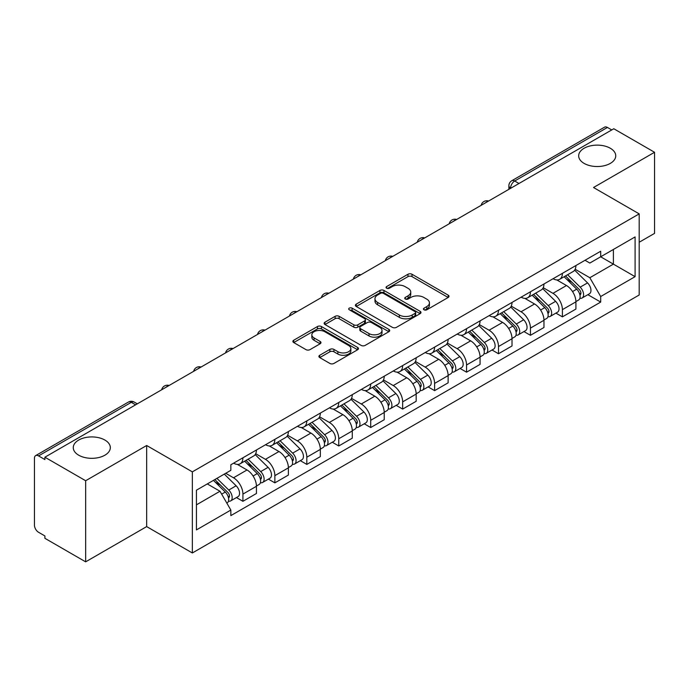 <?xml version="1.0" encoding="UTF-8"?>
<svg xmlns="http://www.w3.org/2000/svg" width="689" height="689" viewBox="0 0 689 689"><rect width="100%" height="100%" fill="white"/><g stroke="black" fill="none" stroke-linecap="round" stroke-linejoin="round"><path stroke-width="1.03" d="M424.019 309.8A1.989 1.145 0 0 0 426.827 309.8L448.186 297.467A2.842 1.645 0 0 0 449.021 296.304A2.842 1.645 0 0 0 448.186 295.15L412.005 274.256A2.842 1.645 0 0 0 407.983 274.256L386.624 286.59A1.989 1.145 0 0 0 386.047 287.399A1.989 1.145 0 0 0 386.624 288.209A1.989 1.145 0 0 0 389.44 288.209L392.205 286.615A9.095 5.254 0 0 1 405.072 286.615L408.086 288.355A9.095 5.254 0 0 1 410.747 292.067A9.095 5.254 0 0 1 408.086 295.788L405.321 297.381A1.989 1.145 0 0 0 404.736 298.191A1.989 1.145 0 0 0 405.321 299.009A1.989 1.145 0 0 0 408.138 299.009L410.902 297.407A9.095 5.254 0 0 1 423.761 297.407L426.775 299.147A9.095 5.254 0 0 1 429.445 302.867A9.095 5.254 0 0 1 426.775 306.579L424.019 308.172A1.989 1.145 0 0 0 423.434 308.982A1.989 1.145 0 0 0 424.019 309.8L424.019 308.172M104.9 440.056A18.534 10.705 0 0 0 84.695 437.739A18.534 10.705 0 0 0 73.258 447.626A18.534 10.705 0 0 0 78.684 455.188A18.534 10.705 0 0 0 98.88 457.513A18.534 10.705 0 0 0 110.326 447.626A18.534 10.705 0 0 0 104.9 440.056M610.316 148.256A18.534 10.705 0 0 0 590.12 145.939A18.534 10.705 0 0 0 578.674 155.826A18.534 10.705 0 0 0 584.1 163.388A18.534 10.705 0 0 0 604.305 165.713A18.534 10.705 0 0 0 615.742 155.826A18.534 10.705 0 0 0 610.316 148.256M319.739 355.266A2.842 1.645 0 0 0 318.904 356.42A2.842 1.645 0 0 0 319.739 357.582L329.893 363.447A2.842 1.645 0 0 0 333.915 363.447L357.634 349.754A2.842 1.645 0 0 0 358.461 348.591A2.842 1.645 0 0 0 357.634 347.428L321.444 326.543A2.842 1.645 0 0 0 317.431 326.543L293.712 340.237A2.842 1.645 0 0 0 292.877 341.391A2.842 1.645 0 0 0 293.712 342.554L305.968 349.633A2.842 1.645 0 0 0 309.99 349.633L320.144 343.777A2.842 1.645 0 0 0 320.971 342.614A2.842 1.645 0 0 0 320.144 341.451L314.063 337.937A7.605 4.392 0 0 1 311.833 334.837A7.605 4.392 0 0 1 316.527 330.78A7.605 4.392 0 0 1 324.812 331.736L348.634 345.482A7.605 4.392 0 0 1 350.865 348.591A7.605 4.392 0 0 1 346.171 352.647A7.605 4.392 0 0 1 337.877 351.691L333.915 349.401A2.842 1.645 0 0 0 329.893 349.401L319.739 355.266L319.739 357.582M192.343 471.862L146.671 445.499L85.651 480.733L44.897 457.203L613.796 128.748L654.55 152.278L593.522 187.511L639.194 213.874L192.343 471.862L192.343 552.974L639.194 294.987L639.194 213.874M392.403 327.353A2.842 1.645 0 0 0 396.425 327.353L420.144 313.659A2.842 1.645 0 0 0 420.979 312.496A2.842 1.645 0 0 0 420.144 311.333L383.962 290.448A2.842 1.645 0 0 0 379.94 290.448L356.222 304.142A2.842 1.645 0 0 0 355.395 305.305A2.842 1.645 0 0 0 356.222 306.459L392.403 327.353M350.081 310.231A1.989 1.145 0 0 1 352.105 310.506L352.105 308.147L388.889 329.385A2.842 1.645 0 0 1 389.724 330.539A2.842 1.645 0 0 1 388.889 331.702L365.17 345.396A2.842 1.645 0 0 1 361.148 345.396L324.967 324.51L324.967 322.185A2.842 1.645 0 0 0 324.131 323.348A2.842 1.645 0 0 0 324.967 324.51M324.967 322.185L335.121 316.329A2.842 1.645 0 0 1 339.134 316.329L353.81 324.795A2.842 1.645 0 0 0 357.832 324.795L364.567 320.91A2.842 1.645 0 0 0 365.403 319.748A2.842 1.645 0 0 0 364.567 318.594L349.289 309.766A1.989 1.145 0 0 1 348.703 308.956A1.989 1.145 0 0 1 349.934 307.897A1.989 1.145 0 0 1 352.105 308.147M85.651 480.733L85.651 561.836L44.897 538.307L44.897 535.947L38.55 532.278A5.796 3.342 -120 0 1 34.45 525.19L34.45 458.263A5.796 3.342 -120 0 1 35.647 455.61L128.421 402.057A5.796 3.342 60 0 1 131.315 402.342L38.55 455.903A5.796 3.342 -120 0 0 35.647 455.61M639.194 242.252L654.55 233.39L654.55 152.278M85.651 561.836L146.671 526.603L192.343 552.974M44.897 457.203L44.897 459.563L38.55 455.903M518.981 183.489L514.683 181.009A5.796 3.342 60 0 0 511.781 180.725L604.554 127.164A5.796 3.342 60 0 1 607.448 127.448L514.683 181.009A5.796 3.342 120 0 0 510.583 188.106L510.583 188.338M611.746 129.928L607.448 127.448M562.396 273.352A13.324 7.691 60 0 1 559.632 279.329L573.153 271.526A13.324 7.691 -120 0 0 575.909 265.549M543.216 287.692L552.974 293.333A13.324 7.691 60 0 1 562.396 309.645L575.909 301.842A13.324 7.691 -120 0 0 566.487 285.53L556.815 279.941M575.909 301.842L575.909 309.06L562.396 316.862L555.911 313.116M559.632 279.329A13.324 7.691 60 0 1 553.078 278.726M562.396 309.645L562.396 316.862M530.444 291.791A13.324 7.691 60 0 1 527.688 297.777L541.201 289.966A13.324 7.691 -120 0 0 543.966 283.989M523.967 331.564L530.444 335.302L543.966 327.499L543.966 320.29A13.324 7.691 -120 0 0 534.543 303.97L524.872 298.389M527.688 297.777A13.324 7.691 60 0 1 521.134 297.174M511.264 306.14L521.03 311.772A13.324 7.691 60 0 1 530.444 328.093L530.444 335.302M498.5 310.239A13.324 7.691 60 0 1 495.744 316.217L509.257 308.414A13.324 7.691 -120 0 0 512.013 302.437M492.024 350.003L498.5 353.75L512.013 345.947L512.013 338.73A13.324 7.691 -120 0 0 502.6 322.418L492.919 316.828M495.744 316.217A13.324 7.691 60 0 1 489.181 315.614M479.32 324.579L489.078 330.22A13.324 7.691 60 0 1 498.5 346.533L498.5 353.75M466.556 328.679A13.324 7.691 60 0 1 463.792 334.665L477.313 326.862A13.324 7.691 -120 0 0 480.069 320.876M460.071 368.451L466.556 372.189L480.069 364.386L480.069 357.178A13.324 7.691 -120 0 0 470.647 340.857L460.975 335.276M463.792 334.665A13.324 7.691 60 0 1 457.238 334.062M447.368 343.027L457.134 348.66A13.324 7.691 60 0 1 466.556 364.981L466.556 372.189M434.604 347.127A13.324 7.691 60 0 1 431.848 353.104L445.361 345.301A13.324 7.691 -120 0 0 448.126 339.324M428.127 386.899L434.604 390.637L448.126 382.834L448.126 375.617A13.324 7.691 -120 0 0 438.704 359.305L429.032 353.715M431.848 353.104A13.324 7.691 60 0 1 425.285 352.51M415.424 361.475L425.191 367.108A13.324 7.691 60 0 1 434.604 383.428L434.604 390.637M402.66 365.575A13.324 7.691 60 0 1 399.904 371.552L413.417 363.749A13.324 7.691 -120 0 0 416.173 357.763M396.184 405.339L402.66 409.085L416.173 401.274L416.173 394.065A13.324 7.691 -120 0 0 406.76 377.753L397.079 372.163M399.904 371.552A13.324 7.691 60 0 1 393.341 370.949M383.48 379.915L393.238 385.556A13.324 7.691 60 0 1 402.66 401.868L402.66 409.085M370.716 384.014A13.324 7.691 60 0 1 367.952 389.991L381.473 382.188A13.324 7.691 -120 0 0 384.229 376.211M364.231 423.787L370.716 427.524L384.229 419.722L384.229 412.513A13.324 7.691 -120 0 0 374.807 396.192L365.136 390.611M367.952 389.991A13.324 7.691 60 0 1 361.398 389.397M351.528 398.363L361.294 403.995A13.324 7.691 60 0 1 370.716 420.316L370.716 427.524M338.764 402.462A13.324 7.691 60 0 1 336.008 408.439L349.521 400.636A13.324 7.691 -120 0 0 352.286 394.659M332.287 442.226L338.764 445.972L352.286 438.17L352.286 430.952A13.324 7.691 -120 0 0 342.864 414.64L333.183 409.051M336.008 408.439A13.324 7.691 60 0 1 329.445 407.836M319.584 416.802L329.342 422.443A13.324 7.691 60 0 1 338.764 438.755L338.764 445.972M306.82 420.901A13.324 7.691 60 0 1 304.056 426.887L317.577 419.084A13.324 7.691 -120 0 0 320.333 413.099M300.335 460.674L306.82 464.412L320.333 456.609L320.333 449.4A13.324 7.691 -120 0 0 310.911 433.08L301.239 427.499M304.056 426.887A13.324 7.691 60 0 1 297.502 426.284M287.64 435.25L297.398 440.882A13.324 7.691 60 0 1 306.82 457.203L306.82 464.412M274.868 439.349A13.324 7.691 60 0 1 272.112 445.327L285.625 437.524A13.324 7.691 -120 0 0 288.39 431.547M268.391 479.113L274.868 482.86L288.39 475.057L288.39 467.84A13.324 7.691 -120 0 0 278.967 451.528L269.296 445.938M272.112 445.327A13.324 7.691 60 0 1 265.558 444.724M255.688 453.698L265.454 459.33A13.324 7.691 60 0 1 274.868 475.643L274.868 482.86M242.924 457.789A13.324 7.691 60 0 1 240.168 463.775L253.681 455.972A13.324 7.691 -120 0 0 256.437 449.986M236.448 497.561L242.924 501.299L256.437 493.496L256.437 486.288A13.324 7.691 -120 0 0 247.024 469.967L237.343 464.386M240.168 463.775A13.324 7.691 60 0 1 233.605 463.172M225.725 473.283L233.502 477.778A13.324 7.691 60 0 1 242.924 494.091L242.924 501.299M585.021 260.287L589.836 263.06L635.094 236.93L613.391 249.461L613.391 264.128L589.836 277.727L575.16 269.253M196.434 504.848L219.989 491.257L230.841 510.049L196.434 529.919L196.434 490.189L230.841 470.329L230.841 464.765L600.687 251.235L600.687 256.799L635.094 276.659L600.687 296.52L589.836 277.727M635.094 236.93L635.094 276.659M230.841 510.049L230.841 515.613L600.687 302.083L600.687 296.52M146.671 445.499L146.671 526.603M219.989 491.257L207.294 483.919M587.863 294.677L600.687 302.083M424.812 310.076L426.775 308.939A9.095 5.254 0 0 0 429.445 305.227L429.445 302.867M410.747 292.067L410.747 294.436A9.095 5.254 0 0 1 408.086 298.148L406.114 299.284M448.151 297.493L412.005 276.625A2.842 1.645 0 0 0 407.983 276.625L387.425 288.493M420.109 313.676L383.962 292.808A2.842 1.645 0 0 0 379.94 292.808L356.265 306.484M415.123 313.306A1.989 1.145 0 0 0 415.7 312.496A1.989 1.145 0 0 0 415.123 311.686L383.36 293.35A1.989 1.145 0 0 0 380.543 293.35L377.632 295.03A9.095 5.254 0 0 0 374.971 298.742A9.095 5.254 0 0 0 377.632 302.454L399.344 314.994A9.095 5.254 0 0 0 412.203 314.994L415.123 313.306L415.123 315.674A1.989 1.145 0 0 0 415.7 314.864L415.7 312.496M374.971 298.742L374.971 301.11A9.095 5.254 0 0 0 377.632 304.822L377.632 302.454M415.123 315.674L412.203 317.353A9.095 5.254 0 0 1 399.344 317.353L377.632 304.822M325.001 324.528L335.121 318.688L335.121 316.329M365.403 319.748L365.403 322.116A2.842 1.645 0 0 1 364.567 323.279L357.832 327.163A2.842 1.645 0 0 1 353.81 327.163L339.134 318.688A2.842 1.645 0 0 0 335.121 318.688M352.105 310.506L388.854 331.728M369.037 333.588A7.605 4.392 0 0 0 377.322 334.544A7.605 4.392 0 0 0 382.016 330.487A7.605 4.392 0 0 0 379.794 327.378L371.397 322.538A2.842 1.645 0 0 0 367.383 322.538L360.648 326.422A2.842 1.645 0 0 0 359.813 327.585A2.842 1.645 0 0 0 360.648 328.748L369.037 333.588L369.037 335.956A7.605 4.392 0 0 0 377.322 336.904A7.605 4.392 0 0 0 382.016 332.847L382.016 330.487M359.813 327.585L359.813 329.945A2.842 1.645 0 0 0 360.648 331.108L360.648 328.748M369.037 335.956L360.648 331.108M350.865 348.591L350.865 350.951A7.605 4.392 0 0 1 346.171 355.007A7.605 4.392 0 0 1 337.877 354.06L333.915 351.769A2.842 1.645 0 0 0 329.893 351.769L319.774 357.608M311.833 334.837L311.833 337.205A7.605 4.392 0 0 0 314.063 340.306L314.063 337.937M320.101 343.794L314.063 340.306M357.591 349.771L321.444 328.903A2.842 1.645 0 0 0 317.431 328.903L293.747 342.579L293.712 340.237M564.11 276.745L576.702 289.156A7.243 4.177 60 0 1 578.614 300.016L575.909 301.575M566.625 279.217L571.956 282.301M565.514 275.936L579.294 289.535A3.479 2.007 60 0 1 580.207 294.746A3.479 2.007 60 0 1 579.888 294.866M567.598 274.73L580.181 287.149A7.243 4.177 60 0 1 582.093 298.001A7.243 4.177 60 0 1 579.905 298.234M574.635 270.148L587.553 282.895A7.243 4.177 60 0 1 589.465 293.747L582.093 298.001M532.166 295.185L544.749 307.604A7.243 4.177 60 0 1 546.661 318.456L543.966 320.015M534.681 297.665L540.012 300.74M533.562 294.384L547.342 307.974A3.479 2.007 60 0 1 548.263 313.185A3.479 2.007 60 0 1 547.944 313.314M535.646 293.178L548.237 305.597A7.243 4.177 60 0 1 550.141 316.449A7.243 4.177 60 0 1 547.962 316.682M542.691 288.596L555.61 301.334A7.243 4.177 60 0 1 557.513 312.195L550.141 316.449M500.223 313.633L512.805 326.052A7.243 4.177 60 0 1 514.717 336.904L512.013 338.463M502.729 316.105L508.069 319.188M501.618 312.823L515.398 326.422A3.479 2.007 60 0 1 516.311 331.633A3.479 2.007 60 0 1 516.001 331.762M503.702 311.626L516.285 324.037A7.243 4.177 60 0 1 518.197 334.897A7.243 4.177 60 0 1 516.009 335.13M510.747 307.044L523.657 319.782A7.243 4.177 60 0 1 525.569 330.634L518.197 334.897M468.27 332.081L480.862 344.491A7.243 4.177 60 0 1 482.765 355.352L480.069 356.911M470.785 334.553L476.116 337.636M469.665 331.271L483.454 344.87A3.479 2.007 60 0 1 484.367 350.081A3.479 2.007 60 0 1 484.048 350.201M471.758 330.065L484.341 342.485A7.243 4.177 60 0 1 486.253 353.336A7.243 4.177 60 0 1 484.066 353.569M478.795 325.484L491.713 338.23A7.243 4.177 60 0 1 493.625 349.082L486.253 353.336M436.326 350.52L448.909 362.939A7.243 4.177 60 0 1 450.821 373.791L448.117 375.35M438.833 353.001L444.172 356.075M437.722 349.719L451.502 363.31A3.479 2.007 60 0 1 452.423 368.52A3.479 2.007 60 0 1 452.105 368.649M439.806 348.513L452.389 360.924A7.243 4.177 60 0 1 454.301 371.784A7.243 4.177 60 0 1 452.113 372.017M446.851 343.932L459.77 356.669A7.243 4.177 60 0 1 461.673 367.53L454.301 371.784M404.383 368.968L416.966 381.379A7.243 4.177 60 0 1 418.878 392.239L416.173 393.798M406.889 371.44L412.22 374.523M405.778 368.159L419.558 381.758A3.479 2.007 60 0 1 420.471 386.968A3.479 2.007 60 0 1 420.161 387.089M407.862 366.953L420.445 379.372A7.243 4.177 60 0 1 422.357 390.224A7.243 4.177 60 0 1 420.169 390.456M414.907 362.371L427.817 375.117A7.243 4.177 60 0 1 429.729 385.969L422.357 390.224M372.43 387.407L385.022 399.827A7.243 4.177 60 0 1 386.925 410.678L384.229 412.237M374.945 389.888L380.276 392.963M373.826 386.607L387.606 400.197A3.479 2.007 60 0 1 388.527 405.408A3.479 2.007 60 0 1 388.208 405.537M375.91 385.401L388.501 397.82A7.243 4.177 60 0 1 390.413 408.672A7.243 4.177 60 0 1 388.226 408.904M382.955 380.819L395.874 393.557A7.243 4.177 60 0 1 397.786 404.417L390.413 408.672M340.487 405.855L353.069 418.266A7.243 4.177 60 0 1 354.981 429.126L352.277 430.685M342.993 408.327L348.333 411.411M341.882 405.046L355.662 418.645A3.479 2.007 60 0 1 356.583 423.856A3.479 2.007 60 0 1 356.265 423.985M343.966 403.84L356.549 416.259A7.243 4.177 60 0 1 358.461 427.12A7.243 4.177 60 0 1 356.273 427.352M351.011 399.267L363.921 412.005A7.243 4.177 60 0 1 365.833 422.857L358.461 427.12M308.534 424.295L321.126 436.714A7.243 4.177 60 0 1 323.038 447.566L320.333 449.133M311.049 426.775L316.38 429.858M309.938 423.494L323.718 437.093A3.479 2.007 60 0 1 324.631 442.304A3.479 2.007 60 0 1 324.312 442.424M312.022 422.288L324.605 434.707A7.243 4.177 60 0 1 326.517 445.559A7.243 4.177 60 0 1 324.33 445.792M319.059 417.706L331.977 430.444A7.243 4.177 60 0 1 333.889 441.304L326.517 445.559M276.59 442.743L289.173 455.162A7.243 4.177 60 0 1 291.085 466.014L288.381 467.573M279.105 445.223L284.436 448.298M277.986 441.933L291.766 455.532A3.479 2.007 60 0 1 292.687 460.743A3.479 2.007 60 0 1 292.369 460.872M280.07 440.736L292.661 453.147A7.243 4.177 60 0 1 294.565 464.007A7.243 4.177 60 0 1 292.377 464.24M287.115 436.154L300.034 448.892A7.243 4.177 60 0 1 301.937 459.744L294.565 464.007M244.647 461.191L257.23 473.601A7.243 4.177 60 0 1 259.142 484.462L256.437 486.021M247.153 463.663L252.493 466.746M246.042 460.381L259.822 473.98A3.479 2.007 60 0 1 260.735 479.191A3.479 2.007 60 0 1 260.425 479.311M248.126 459.175L260.709 471.595A7.243 4.177 60 0 1 262.621 482.446A7.243 4.177 60 0 1 260.433 482.679M255.171 454.594L268.081 467.34A7.243 4.177 60 0 1 269.993 478.192L262.621 482.446M213.444 480.371L225.286 492.049A7.243 4.177 60 0 1 227.189 502.901L226.836 503.108M215.209 482.111L220.54 485.185M214.839 479.561L227.878 492.42A3.479 2.007 60 0 1 228.791 497.63A3.479 2.007 60 0 1 228.472 497.759M216.923 478.364L228.765 490.034A7.243 4.177 60 0 1 230.677 500.894A7.243 4.177 60 0 1 228.49 501.127M224.295 474.101L236.138 485.779A7.243 4.177 60 0 1 238.049 496.64L230.677 500.894M510.79 188.218L510.583 188.106A5.796 3.342 0 0 1 508.887 185.737L508.887 189.32M274.868 475.643L288.39 467.84M306.82 457.203L320.333 449.4M338.764 438.755L352.286 430.952M370.716 420.316L384.229 412.513M402.66 401.868L416.173 394.065M434.604 383.428L448.126 375.617M466.556 364.981L480.069 357.178M498.5 346.533L512.013 338.73M530.444 328.093L543.966 320.29M242.924 494.091L256.437 486.288M233.502 477.778L247.024 469.967M265.454 459.33L278.967 451.528M297.398 440.882L310.911 433.08M329.342 422.443L342.864 414.64M361.294 403.995L374.807 396.192M393.238 385.556L406.76 377.753M425.191 367.108L438.704 359.305M457.134 348.66L470.647 340.857M489.078 330.22L502.6 322.418M521.03 311.772L534.543 303.97M552.974 293.333L566.487 285.53M488.105 201.317A5.796 3.342 120 0 0 485.547 202.79M456.161 219.757A5.796 3.342 120 0 0 453.603 221.238M424.209 238.205A5.796 3.342 120 0 0 421.659 239.677M392.265 256.644A5.796 3.342 120 0 0 389.707 258.125M360.321 275.092A5.796 3.342 120 0 0 357.763 276.573M328.369 293.54A5.796 3.342 120 0 0 325.811 295.013M296.425 311.979A5.796 3.342 120 0 0 293.867 313.461M264.481 330.427A5.796 3.342 120 0 0 261.923 331.9M232.529 348.867A5.796 3.342 120 0 0 229.971 350.348M200.585 367.315A5.796 3.342 120 0 0 198.027 368.787M168.633 385.762A5.796 3.342 120 0 0 166.075 387.235M135.612 404.822L131.315 402.342A5.796 3.342 120 0 1 134.209 402.057A5.796 5.796 0 0 0 128.421 402.057M426.775 308.939L426.775 306.579M405.321 299.009L405.321 297.381M408.086 298.148L408.086 295.788M386.624 288.209L386.624 286.59M407.983 276.625L407.983 274.256M412.005 276.625L412.005 274.256M448.186 297.467L448.186 295.15M356.222 306.459L356.222 304.142M379.94 292.808L379.94 290.448M383.962 292.808L383.962 290.448M420.144 313.659L420.144 311.333M399.344 317.353L399.344 314.994M412.203 317.353L412.203 314.994M339.134 318.688L339.134 316.329M353.81 327.163L353.81 324.795M357.832 327.163L357.832 324.795M364.567 323.279L364.567 320.91M388.889 331.702L388.889 329.385M329.893 351.769L329.893 349.401M333.915 351.769L333.915 349.401M337.877 354.06L337.877 351.691M320.144 343.777L320.144 341.451M317.431 328.903L317.431 326.543M321.444 328.903L321.444 326.543M357.634 349.754L357.634 347.428M576.702 289.156L572.542 291.559M580.93 293.152L579.621 293.91M587.553 282.895L580.181 287.149M544.749 307.604L540.598 310.007M548.978 311.6L547.677 312.35M555.61 301.334L548.237 305.597M512.805 326.052L508.646 328.446M517.034 330.04L515.734 330.798M523.657 319.782L516.285 324.037M480.862 344.491L476.702 346.894M485.09 348.488L483.781 349.237M491.713 338.23L484.341 342.485M448.909 362.939L444.749 365.334M453.138 366.927L451.838 367.685M459.77 356.669L452.389 360.924M416.966 381.379L412.806 383.782M421.194 385.375L419.885 386.133M427.817 375.117L420.445 379.372M385.022 399.827L380.862 402.23M389.251 403.823L387.941 404.572M395.874 393.557L388.501 397.82M353.069 418.266L348.91 420.669M357.298 422.262L355.998 423.02M363.921 412.005L356.549 416.259M321.126 436.714L316.966 439.117M325.354 440.71L324.045 441.46M331.977 430.444L324.605 434.707M289.173 455.162L285.022 457.556M293.402 459.15L292.102 459.907M300.034 448.892L292.661 453.147M257.23 473.601L253.07 476.004M261.458 477.598L260.149 478.347M268.081 467.34L260.709 471.595M225.286 492.049L221.66 494.142M229.515 496.046L228.205 496.795M236.138 485.779L228.765 490.034M488.596 201.033A5.796 5.796 0 0 0 481.163 205.322M456.652 219.472A5.796 5.796 0 0 0 449.219 223.77M424.708 237.92A5.796 5.796 0 0 0 417.276 242.209M392.756 256.368A5.796 5.796 0 0 0 385.323 260.657M360.812 274.808A5.796 5.796 0 0 0 353.379 279.097M328.86 293.256A5.796 5.796 0 0 0 321.436 297.545M296.916 311.695A5.796 5.796 0 0 0 289.483 315.993M264.972 330.143A5.796 5.796 0 0 0 257.54 334.432M233.02 348.582A5.796 5.796 0 0 0 225.587 352.88M201.076 367.03A5.796 5.796 0 0 0 193.643 371.319M169.132 385.478A5.796 5.796 0 0 0 161.7 389.767M137.309 403.84L134.209 402.057M511.781 180.725A5.796 5.796 0 0 0 508.887 185.737"/></g></svg>
